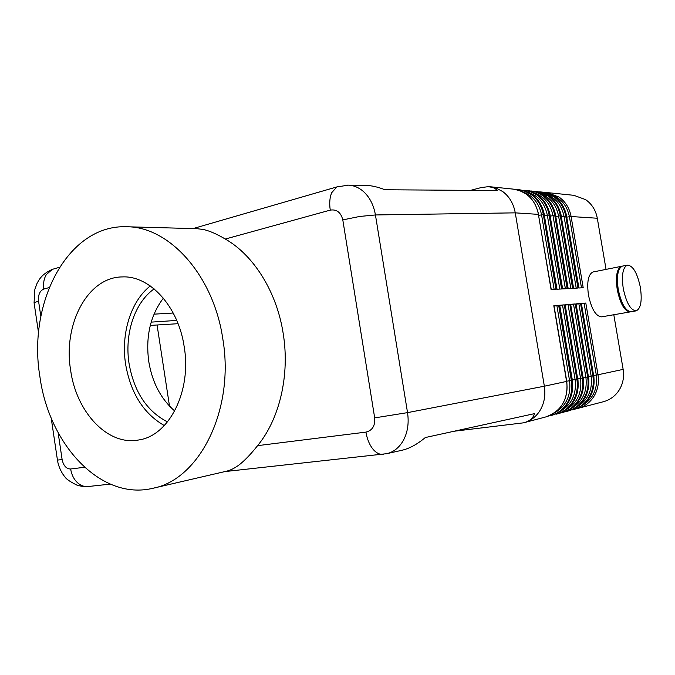 <?xml version="1.0" encoding="UTF-8"?>
<svg xmlns="http://www.w3.org/2000/svg" width="675" height="675" viewBox="0 0 675 675"><rect width="100%" height="100%" fill="white"/><g stroke="black" fill="none" stroke-linecap="round" stroke-linejoin="round"><path stroke-width="1.01" d="M488.067 186.654L495.982 188.013L502.841 191.632C509.439 196.653 513.582 203.732 515.261 212.853L538.397 214.372L551.078 289.567L555.955 289.288L543.358 214.701L544.244 214.76L556.824 289.238L561.608 288.968L549.112 215.08L549.982 215.131L562.469 288.917L567.16 288.655L554.766 215.452L555.618 215.502L568.004 288.605L572.602 288.343L560.309 215.814L561.153 215.865L573.429 288.293L577.952 288.039L565.751 216.169L566.578 216.228L578.762 287.997L583.2 287.744L571.101 216.523L597.299 218.244L606.049 269.384M470.627 190.358L481.115 187.591L488.346 186.663C492.235 186.806 495.188 188.097 497.197 190.553L384.969 189.759C377.983 187 371.486 185.524 365.479 185.338L364.247 185.33M386.294 453.794L386.961 453.642C393.677 451.98 399.06 447.719 403.11 440.851C407.632 432.658 409.101 423.25 407.531 412.627L375.435 214.954C373.596 204.559 369.318 196.501 362.602 190.789C358.189 187.228 353.43 185.355 348.317 185.153L347.06 185.153M126.664 226.758C68.006 224.302 27.422 302.602 39.867 376.397C48.828 444.479 100.828 501.044 152.955 488.261C199.403 479.638 234.892 409.852 222.826 338.993C213.578 275.181 169.096 226.522 126.664 226.758L197.075 228.69L203.386 229.492C209.63 230.901 216.928 234.082 225.29 239.043L330.261 210.119C329.223 203.209 329.721 197.395 331.737 192.67L336.867 186.924L339.103 186.258M402.03 450.242L402.46 450.149C409.75 448.377 417.378 444.175 425.326 437.535L534.516 413.632C533.048 418.34 529.343 421.411 523.395 422.845L454.148 431.232M523.218 422.887L524.104 422.668C530.499 420.913 535.663 417.074 539.603 411.159C544.185 403.836 545.771 395.516 544.354 386.21L515.261 212.853L375.435 214.954L359.716 216.456L342.799 219.898L374.684 417.884L407.531 412.627L544.354 386.21L566.578 381.417M630.627 311.782L630.188 311.901C624.637 311.437 620.317 304.012 617.237 289.626C615.44 276.396 616.823 268.625 621.38 266.33L622.029 266.237M630.188 311.901L601.653 316.845C595.898 316.44 591.502 309.158 588.448 295.009C586.727 281.981 588.229 274.312 592.979 271.991L593.283 271.932M623.253 288.495C621.447 275.223 622.797 267.435 627.32 265.14C632.947 265.494 637.31 272.928 640.381 287.432C642.246 300.805 640.837 308.618 636.162 310.863C630.644 310.39 626.341 302.94 623.253 288.495M636.162 310.863L631.184 311.732C625.632 311.268 621.321 303.834 618.233 289.44C616.435 276.193 617.811 268.431 622.367 266.127L622.662 266.068M597.299 218.244C595.806 210.288 591.924 204.095 585.672 199.657L573.826 195.311L546.86 192.552L544.531 192.426L546.86 192.552L559.069 197.083C565.532 201.715 569.54 208.195 571.101 216.523L569.405 216.7L581.487 287.837M575.505 408.991L603.475 401.701C609.592 400.022 614.562 396.554 618.367 391.289C622.797 384.792 624.392 377.494 623.143 369.385L597.991 374.76L585.807 303.058L581.386 303.429L593.654 375.68L592.861 375.848L580.576 303.497L576.07 303.868L588.44 376.793L587.63 376.971L575.252 303.936L570.662 304.324L583.133 377.933L582.306 378.11L569.827 304.391L565.152 304.788L577.716 379.088L576.88 379.266L564.292 304.855L559.533 305.252L572.206 380.261L569.565 380.751C571.202 395.634 566.047 406.426 554.091 413.134M585.807 303.058L581.597 303.708M580.576 303.497L576.29 304.155M575.252 303.936L570.881 304.611M569.827 304.391L565.38 305.083M564.292 304.855L559.592 305.581M553.821 305.8L566.587 381.459C567.945 390.428 566.266 398.486 561.549 405.624C557.491 411.396 552.192 415.184 545.653 416.973L524.104 422.668M572.197 380.211L572.206 380.261C573.556 389.146 571.885 397.119 567.194 404.198C563.153 409.919 557.888 413.674 551.391 415.462L550.513 415.69C557.018 413.902 562.292 410.147 566.333 404.418C571.033 397.33 572.704 389.34 571.354 380.447L558.664 305.328L553.863 306.07M54.886 268.616L52.321 269.359L46.389 274.531C43.926 278.598 43.065 283.441 43.824 289.052L49.182 287.575M225.29 239.043C253.707 255.192 276.809 291.878 283.205 333.585C289.988 375.19 279.551 419.074 257.597 445.643C251.21 453.71 245.312 459.92 239.912 464.273C235.195 467.935 230.639 470.264 226.252 471.251M374.684 417.884C375.266 425.782 372.347 430.523 365.926 432.11C367.124 439.13 369.478 444.825 372.988 449.196C375.992 452.739 379.139 454.461 382.43 454.368L383.442 454.258M88.653 486.481L87.573 486.591C83.936 486.776 80.561 485.477 77.448 482.676C73.837 479.233 71.567 474.677 70.647 468.998C66.302 468.897 63.467 465.758 62.125 459.582L58.126 432.675M174.707 410.999C160.878 398.942 152.229 382.455 148.762 361.53C145.471 336.665 150.339 315.537 163.358 298.148M167.51 421.909C146.905 411.303 134.097 391.871 129.068 363.606C124.36 334.083 134.536 302.67 154.136 288.892M164.312 425.562C143.564 413.589 130.672 393.171 125.626 364.298C120.808 333.855 130.646 301.455 150.272 285.947M184.216 346.891C191.776 391.492 168.995 435.755 138.856 439.948C107.747 446.183 76.258 412.13 70.613 370.111C62.91 324.38 87.649 276.868 122.47 276.919C149.85 275.484 178.462 306.517 184.216 346.891M558.664 305.328L553.812 305.733M613.803 314.744L623.143 369.385M562.528 305.108L575.117 379.569L576.88 379.266C578.222 388.074 576.56 395.989 571.885 403.017C567.869 408.696 562.629 412.425 556.166 414.197L557.018 413.969C563.482 412.197 568.713 408.476 572.729 402.806C577.395 395.786 579.057 387.88 577.716 379.088L565.152 304.788M559.347 413.243L562.545 412.509C568.966 410.746 574.172 407.059 578.163 401.431C582.803 394.478 584.457 386.64 583.133 377.933L570.662 304.324M564.832 411.801L567.979 411.075C574.358 409.328 579.53 405.667 583.495 400.089C588.111 393.196 589.756 385.425 588.44 376.793L576.07 303.868M578.863 303.733L591.157 376.144L592.861 375.848C594.169 384.421 592.532 392.124 587.942 398.967C583.993 404.502 578.846 408.139 572.493 409.885L573.303 409.674C579.648 407.928 584.795 404.291 588.735 398.765C593.325 391.93 594.962 384.235 593.654 375.68L581.386 303.429M178.065 323.696L150.289 325.409M169.509 406.131L157.098 325.156M87.396 486.608C85.657 486.658 84.485 487.055 77.245 485.283C70.048 481.731 65.922 478.896 64.884 476.769C62.935 474.871 58.556 467.75 57.442 460.088L62.125 459.582M40.837 316.457L38.551 301.075C38.036 294.815 39.791 290.807 43.824 289.052M34.189 303.539L34.062 302.771M38.559 332.986L34.071 302.763L38.551 301.075M151.175 322.127L176.74 320.423M575.497 408.991L577.741 408.502C584.052 406.763 589.174 403.152 593.097 397.668C597.662 390.884 599.29 383.24 597.991 374.76L596.303 375.047C597.873 388.977 593.03 399.22 581.774 405.776M584.12 303.294L596.303 375.047L593.772 375.435M555.947 216.447L560.309 215.814C558.723 207.326 554.664 200.737 548.125 196.02L536.633 191.506L548.977 196.104C555.508 200.812 559.567 207.394 561.153 215.865L573.598 288.284M535.764 191.422L533.351 191.287L535.764 191.422M550.327 216.093L554.766 215.452C553.163 206.887 549.079 200.23 542.498 195.48L536.541 192.35L530.947 190.924L537.418 192.443L543.367 195.564C549.939 200.306 554.023 206.955 555.618 215.502L568.173 288.596M530.061 190.839L527.605 190.704L530.061 190.839M544.413 215.764L549.112 215.08C547.501 206.432 543.383 199.716 536.768 194.923L530.778 191.768L524.256 190.24L531.664 191.86L537.654 195.007C544.269 199.8 548.378 206.508 549.982 215.131L562.646 288.908M519.261 189.734L525.808 191.27L531.833 194.442C538.49 199.277 542.624 206.044 544.244 214.76L544.447 214.852C541.19 200.34 532.794 191.97 519.261 189.734L515.793 189.498L523.986 190.848L530.93 194.358C537.587 199.193 541.73 205.976 543.358 214.701L541.561 214.878L554.141 289.389M513.245 189.118L519.843 190.662L525.901 193.868C532.6 198.745 536.76 205.58 538.397 214.372L538.599 214.464C535.317 199.825 526.871 191.371 513.245 189.118L490.43 186.781M561.473 216.793L565.751 216.169C564.182 207.765 560.149 201.226 553.643 196.56L541.367 191.995L554.487 196.636C560.976 201.302 565.009 207.832 566.578 216.228L578.922 287.989M541.367 191.995L538.996 191.86L541.367 191.995M545.29 193.936C555.415 197.497 561.659 204.964 564.038 216.346L576.222 288.141M539.603 193.345C549.838 196.906 556.166 204.457 558.571 215.992L570.856 288.444M533.807 192.746C544.168 196.315 550.564 203.943 553.011 215.629L565.388 288.757M544.278 214.962L557.01 289.229M527.909 192.13C538.388 195.699 544.86 203.411 547.341 215.257L559.811 289.069M538.431 214.582L551.264 289.55M564.823 411.801L567.152 411.294C573.539 409.539 578.72 405.877 582.685 400.292C587.301 393.39 588.954 385.611 587.63 376.971L585.908 377.266C587.503 391.567 582.533 402.022 571.008 408.637M573.522 304.18L585.908 377.266L583.259 377.671M559.339 413.252L561.71 412.737C568.131 410.974 573.345 407.27 577.336 401.642C581.977 394.681 583.639 386.834 582.306 378.11L580.559 378.405C582.171 392.892 577.142 403.464 565.473 410.113M568.072 304.636L580.559 378.405L577.851 378.827M556.875 305.581L569.565 380.751L566.544 381.223M84.493 467.269L70.647 468.998M365.926 432.11L257.597 445.643M572.164 380.025L575.117 379.569C576.737 394.251 571.641 404.933 559.837 411.607M583.293 377.873L583.293 377.873C584.854 395.415 577.943 406.957 562.545 412.509M588.566 376.549L591.157 376.144C592.734 390.26 587.832 400.613 576.442 407.194M588.6 376.743L588.592 376.743C590.144 394.124 583.267 405.565 567.979 411.075M538.574 215.401L541.561 214.878C539.047 202.871 532.491 195.083 521.893 191.506M593.806 375.629L593.806 375.629C595.342 392.858 588.507 404.198 573.303 409.674M550.884 194.51C560.883 198.07 567.059 205.47 569.405 216.7L566.899 217.131M173.23 313.031L153.984 314.162M330.261 210.119C336.724 209.132 340.9 212.389 342.799 219.898M365.479 185.338L348.317 185.153L336.901 186.933M57.442 460.088L51.182 417.909M336.867 186.924L193.058 228.58M386.961 453.642L402.46 450.149M621.38 266.33L592.979 271.991M627.32 265.14L622.367 266.127M551.391 415.462C566.983 409.826 573.978 398.073 572.375 380.202L559.718 305.269M545.653 416.973C561.338 411.294 568.375 399.44 566.764 381.4L553.998 305.75M59.468 267.283L52.321 269.359M224.851 471.589L386.91 453.659M87.573 486.591L110.227 484.118M226.252 471.268L152.955 488.261M577.893 379.038C579.462 396.74 572.51 408.383 557.018 413.969M525.158 190.333C538.583 192.544 546.919 200.829 550.167 215.173M530.947 190.924C544.295 193.126 552.572 201.327 555.795 215.544M536.633 191.506C549.889 193.691 558.124 201.817 561.322 215.907M542.211 192.08C555.39 194.24 563.574 202.306 566.747 216.262M34.071 302.771L34.864 289.313L36.998 283.492C39.209 279.56 41.327 274.514 52.059 269.468"/></g></svg>
